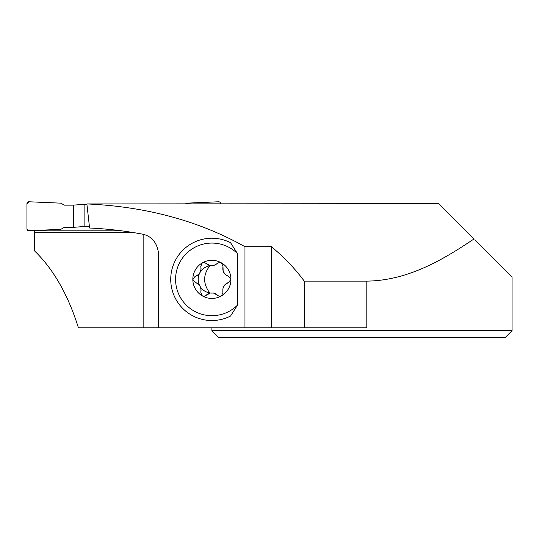 <?xml version="1.0" encoding="UTF-8"?>
<svg xmlns="http://www.w3.org/2000/svg" width="539" height="539" viewBox="0 0 539 539"><rect width="100%" height="100%" fill="white"/><g stroke="black" fill="none" stroke-linecap="round" stroke-linejoin="round"><path stroke-width="0.81" d="M30.507 230.652A1.934 1.934 -0 0 0 31.309 230.827L121.619 230.827M84.866 226.447L73.425 227.343L73.425 205.143L84.866 204.247L84.866 226.447L89.413 226.447M73.425 227.343L64.296 227.343L60.84 229.338L28.971 230.719A1.934 1.934 -0 0 1 26.95 228.792L26.95 203.695A1.934 1.934 180 0 1 28.971 201.768L60.84 203.156L64.296 205.143L73.425 205.143M84.866 204.247L86.914 204.247M220.599 203.654A1.934 1.934 -0 0 0 218.585 201.768L186.716 203.156L185.706 203.735M34.698 230.827L34.698 251.039C53.543 269.311 68.116 294.894 78.411 327.786L158.634 327.786L158.634 254.031C157.314 243.109 152.153 236.527 143.145 234.283C125.587 230.941 107.739 228.853 89.589 228.017L86.88 203.937C146.002 206.545 198.696 220.801 244.969 246.694L244.969 327.786L271.333 327.786L271.333 246.694L244.969 246.694M158.634 327.786L244.969 327.786M237.456 305.162L237.456 253.599L230.544 242.698A41.153 41.153 0 0 0 170.735 279.377A41.153 41.153 0 0 0 230.544 316.056L237.456 305.162A36.308 36.308 0 0 1 186.177 305.02A36.308 36.308 0 0 1 186.177 253.741A36.308 36.308 0 0 1 237.456 253.599M366.81 281.122L366.81 327.786L304.252 327.786L304.252 281.122L366.81 281.122C410.179 280.61 446.811 257.029 473.896 239.046L438.503 203.654L86.88 203.937M304.252 281.122C294.705 268.281 283.73 256.807 271.333 246.694M211.888 327.786L211.888 330.69L512.05 330.69L505.508 337.232L512.05 330.69L512.05 277.201L474.718 239.868M34.698 232.666L134.07 232.666M304.252 327.786L271.333 327.786M505.508 337.232L218.43 337.232L211.888 330.69M215.6 293.782L218.538 295.951L219.683 296.255L221.529 295.823A19.06 19.06 0 0 0 221.529 262.938A19.06 19.06 0 0 0 192.827 279.377A19.06 19.06 0 0 0 221.529 295.823L222.998 292.239L222.823 291.41M215.553 293.762L213.37 293.007A13.711 13.711 0 0 1 210.412 293.007L209.799 293.149A7.997 7.997 0 0 0 206.154 295.291L204.382 296.221L202.246 295.823A3.194 3.194 0 0 0 202.253 295.823L200.777 292.239A7.997 7.997 0 0 0 199.989 286.196A13.711 13.711 0 0 0 209.799 292.933C202.94 283.871 202.94 274.836 209.799 265.828A13.711 13.711 0 0 0 199.989 286.196A7.997 7.997 0 0 0 196.081 282.766M209.799 265.828L210.412 265.747A13.711 13.711 0 0 1 213.37 265.747L218.463 262.843L220.35 262.527L221.529 262.938L222.998 266.522L223.159 271.178M217.621 295.291L213.37 293.007M222.998 292.239C222.236 287.469 224.103 284.208 228.603 282.463L224.662 284.956M224.642 284.983L223.045 287.941L222.809 291.296M228.603 282.463L230.948 279.377L228.603 276.298L227.802 276.029M223.173 271.211L224.918 274.088L227.694 275.988M222.998 266.522C222.23 271.279 224.096 274.54 228.603 276.298M220.357 262.527L218.463 262.843M213.37 265.747L217.621 263.463M210.412 265.747L206.154 263.463A7.997 7.997 0 0 0 209.799 265.612M200.953 267.351A7.997 7.997 0 0 0 200.777 266.522C201.539 271.292 199.673 274.553 195.172 276.298A7.997 7.997 0 0 0 200.973 267.459M210.412 293.007L206.154 295.291M206.154 263.463L204.092 262.506L202.246 262.938L200.777 266.522M195.172 276.298L192.827 279.377L195.172 282.463C199.679 284.215 201.546 287.476 200.777 292.239M195.98 282.726A7.997 7.997 0 0 0 195.172 282.463M28.971 201.768L60.84 203.156L64.296 205.143L73.425 205.143L73.425 227.343L64.296 227.343L60.84 229.338L28.971 230.719L26.95 228.792L26.95 203.695L28.971 201.768M143.145 327.786L143.145 234.283"/></g></svg>
